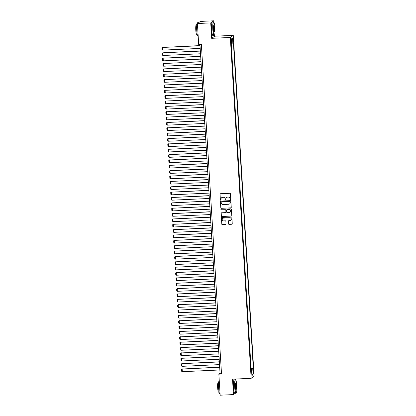 <?xml version="1.0" encoding="UTF-8"?>
<svg xmlns="http://www.w3.org/2000/svg" width="416" height="416" viewBox="0 0 416 416"><rect width="100%" height="100%" fill="white"/><g stroke="black" fill="none" stroke-linecap="round" stroke-linejoin="round"><path stroke-width="0.62" d="M230.422 199.768A0.369 0.364 -125.5 0 0 230.766 199.384L230.422 193.794A0.53 0.52 -125.5 0 0 229.871 193.294L220.459 193.726A0.53 0.52 -125.5 0 0 219.97 194.272L220.314 199.862A0.369 0.364 -125.5 0 0 220.891 200.148A0.369 0.364 -125.5 0 0 221.042 199.831L221 199.108A1.695 1.664 -125.5 0 1 222.57 197.345L223.356 197.309A1.695 1.664 -125.5 0 1 225.129 198.916L225.176 199.638A0.369 0.364 -125.5 0 0 225.753 199.924A0.369 0.364 -125.5 0 0 225.904 199.607L225.862 198.884A1.695 1.664 -125.5 0 1 227.432 197.122L228.218 197.085A1.695 1.664 -125.5 0 1 229.991 198.692L230.038 199.42A0.369 0.364 -125.5 0 0 230.422 199.768M226.59 197.397A1.695 1.664 -125.5 0 1 227.51 197.064L228.296 197.033A1.695 1.664 -125.5 0 1 230.069 198.64L230.116 199.363A0.369 0.364 -125.5 0 0 230.656 199.67M220.225 193.794A0.53 0.52 -125.5 0 0 220.048 194.215L220.392 199.805A0.369 0.364 -125.5 0 0 220.932 200.117M221.728 197.621A1.695 1.664 -125.5 0 1 222.648 197.288L223.434 197.252A1.695 1.664 -125.5 0 1 225.212 198.858L225.254 199.581A0.369 0.364 -125.5 0 0 225.794 199.893M253.656 372.07A1.726 0.265 87.4 0 0 253.323 370.531A1.726 0.265 87.4 0 0 253.141 372.434A1.726 0.265 87.4 0 0 253.479 373.979A1.726 0.265 87.4 0 0 253.656 372.07M228.571 223.87A0.53 0.52 -125.5 0 0 229.122 224.375L231.764 224.25A0.53 0.52 -125.5 0 0 232.253 223.704L231.873 217.495A0.53 0.52 -125.5 0 0 231.322 216.991L221.91 217.422A0.53 0.52 -125.5 0 0 221.421 217.974L221.801 224.182A0.53 0.52 -125.5 0 0 222.352 224.682L225.545 224.536A0.53 0.52 -125.5 0 0 226.034 223.985L225.872 221.333A0.53 0.52 -125.5 0 0 225.316 220.828L223.735 220.901A1.414 1.394 -125.5 0 1 222.825 218.338A1.414 1.394 -125.5 0 1 223.564 218.088L229.757 217.802A1.414 1.394 -125.5 0 1 230.667 220.366A1.414 1.394 -125.5 0 1 229.928 220.615L228.899 220.662A0.53 0.52 -125.5 0 0 228.405 221.213L228.649 223.813A0.53 0.52 -125.5 0 0 229.206 224.318L231.842 224.193A0.53 0.52 -125.5 0 0 232.076 224.125M232.518 379.179L233.459 394.592L220.147 395.2L218.858 374.166L221.52 374.041L201.36 44.434L198.697 44.559L197.413 23.52L210.725 22.911L211.666 38.319L230.308 37.466L251.155 378.326L232.518 379.179M230.76 207.891A0.53 0.52 -125.5 0 0 231.254 207.34L230.875 201.136A0.53 0.52 -125.5 0 0 230.318 200.632L220.912 201.063A0.53 0.52 -125.5 0 0 220.418 201.614L220.797 207.818A0.53 0.52 -125.5 0 0 221.354 208.322L230.844 207.834A0.53 0.52 -125.5 0 0 231.078 207.766M231.374 209.316L231.754 215.519A0.53 0.52 -125.5 0 1 231.265 216.07L221.853 216.502A0.53 0.52 -125.5 0 1 221.302 216.003L221.135 213.346A0.53 0.52 -125.5 0 1 221.629 212.794L225.441 212.618A0.53 0.52 -125.5 0 0 225.935 212.072L225.826 210.309A0.53 0.52 -125.5 0 0 225.269 209.804L221.296 209.986A0.369 0.364 -125.5 0 1 221.062 209.316A0.369 0.364 -125.5 0 1 221.255 209.248L230.818 208.811A0.53 0.52 -125.5 0 1 231.374 209.316M232.794 39.556L233.189 42.229L233.288 39.203L232.965 37.705L232.794 39.556M230.308 37.466L233.272 35.355L254.119 376.215L251.155 378.326M250.89 368.638L253.313 368.399L233.449 43.618L231.629 44.184M253.313 368.399L252.756 368.8L253.115 374.696L251.898 375.56L251.534 369.668L250.978 370.063L231.114 45.282L231.67 44.881L231.312 38.984L232.528 38.121L232.887 44.013M251.077 368.503L231.301 45.146M213.777 22.214L213.689 20.8L210.725 22.911M213.689 20.8L200.377 21.408L197.413 23.52M233.459 394.592L235.295 393.281M235.654 379.959L235.602 379.038M211.666 38.319L214.63 36.208L214.557 35.017M214.63 36.208L233.272 35.355M199.95 44.502L220.059 373.308L218.858 374.166M221.473 373.246L220.059 373.308M251.534 369.668L250.947 369.621M250.916 369.044L252.756 368.8M231.338 39.39L232.528 38.121M253.115 374.696L251.789 373.76M220.678 201.131A0.53 0.52 -125.5 0 0 220.501 201.557L220.88 207.761A0.53 0.52 -125.5 0 0 221.432 208.265L230.844 207.834M230.178 201.744A0.369 0.364 -125.5 0 0 229.788 201.396L221.53 201.77A0.369 0.364 -125.5 0 0 221.187 202.16L221.234 202.92A1.695 1.664 -125.5 0 0 223.007 204.526L228.654 204.266A1.695 1.664 -125.5 0 0 230.225 202.509L230.256 201.687A0.369 0.364 -125.5 0 0 229.871 201.339L229.788 201.396M221.38 201.812A0.369 0.364 -125.5 0 1 221.608 201.718L229.871 201.339M229.575 203.939A1.695 1.664 -125.5 0 0 230.303 202.452L230.225 202.509M230.256 201.687L230.303 202.452M221.395 212.862A0.53 0.52 -125.5 0 0 221.218 213.288L221.38 215.946A0.53 0.52 -125.5 0 0 221.936 216.445L231.343 216.013A0.53 0.52 -125.5 0 0 231.577 215.946M225.758 212.493A0.53 0.52 -125.5 0 0 226.013 212.014L225.904 210.252A0.53 0.52 -125.5 0 0 225.352 209.747L221.296 209.986M221.104 209.29A0.369 0.364 -125.5 0 0 221.38 209.929M229.403 212.436A1.414 1.394 -125.5 0 0 230.636 210.574A1.414 1.394 -125.5 0 0 229.232 209.622L227.048 209.721A0.53 0.52 -125.5 0 0 226.559 210.272L226.668 212.035A0.53 0.52 -125.5 0 0 227.219 212.54L229.403 212.436M230.178 212.155A1.414 1.394 -125.5 0 0 229.31 209.565L229.232 209.622M226.814 209.789A0.53 0.52 -125.5 0 1 227.131 209.664L229.31 209.565M228.665 220.735A0.53 0.52 -125.5 0 0 228.488 221.156L228.649 223.813M230.703 220.334A1.414 1.394 -125.5 0 0 229.835 217.745L229.757 217.802M222.867 218.312A1.414 1.394 -125.5 0 1 223.642 218.031L229.835 217.745M221.676 217.49A0.53 0.52 -125.5 0 0 221.499 217.916L221.879 224.125A0.53 0.52 -125.5 0 0 222.435 224.624L225.623 224.479A0.53 0.52 -125.5 0 0 225.857 224.411M200.018 45.594L162.49 47.45L200.023 45.729M200.19 48.407L162.651 50.128L161.996 49.717L161.881 47.84L162.687 47.304M161.881 47.84L162.49 47.45L162.651 50.128M214.942 28.064A6.583 1.014 87.4 0 0 213.824 22.261A6.583 1.014 87.4 0 0 212.987 29.458A6.583 1.014 87.4 0 0 214.422 35.251A6.583 1.014 87.4 0 0 214.942 28.064M214.422 35.251L214.271 35.417A6.744 1.04 -92.6 0 1 214.115 35.506A6.744 1.04 -92.6 0 1 212.805 29.484A6.744 1.04 -92.6 0 1 213.496 22.032A6.744 1.04 -92.6 0 1 213.663 22.105L213.824 22.261M214.453 28.413A3.292 0.504 -92.6 0 1 214.037 32.011A3.292 0.504 -92.6 0 1 213.476 29.11A3.292 0.504 -92.6 0 1 213.736 25.516A3.292 0.504 -92.6 0 1 214.453 28.413M213.954 31.897A3.13 0.484 87.4 0 0 214.271 28.439A3.13 0.484 87.4 0 0 213.663 25.641M198.193 36.234L198.032 36.244A6.744 1.04 -92.6 0 1 196.721 30.217A6.744 1.04 -92.6 0 1 197.413 22.771L198.541 22.719M197.226 34.388L196.721 34.414A4.857 0.749 -92.6 0 1 195.775 30.077A4.857 0.749 -92.6 0 1 196.274 24.71L196.778 24.69M214.115 35.506L212.94 35.558A6.744 1.04 -92.6 0 1 211.635 29.536A6.744 1.04 -92.6 0 1 212.326 22.084L213.496 22.032M236.824 385.809A6.583 1.014 87.4 0 0 235.706 380.006A6.583 1.014 87.4 0 0 234.868 387.202A6.583 1.014 87.4 0 0 236.298 392.995A6.583 1.014 87.4 0 0 236.824 385.809M236.298 392.995L236.153 393.162A6.744 1.04 -92.6 0 1 235.997 393.25A6.744 1.04 -92.6 0 1 234.686 387.228A6.744 1.04 -92.6 0 1 235.378 379.777A6.744 1.04 -92.6 0 1 235.544 379.85L235.706 380.006M236.335 386.157A3.292 0.504 -92.6 0 1 235.914 389.756A3.292 0.504 -92.6 0 1 235.357 386.854A3.292 0.504 -92.6 0 1 235.617 383.261A3.292 0.504 -92.6 0 1 236.335 386.157M235.83 389.641A3.13 0.484 87.4 0 0 236.153 386.183A3.13 0.484 87.4 0 0 235.544 383.386M220.069 393.978L219.913 393.988A6.744 1.04 -92.6 0 1 218.603 387.962A6.744 1.04 -92.6 0 1 219.248 380.52M219.107 392.132L218.603 392.158A4.857 0.749 -92.6 0 1 217.656 387.821A4.857 0.749 -92.6 0 1 218.156 382.455L218.66 382.434M235.997 393.25L234.822 393.302A6.744 1.04 -92.6 0 1 233.511 387.28A6.744 1.04 -92.6 0 1 234.208 379.829L235.378 379.777M200.346 50.955L162.817 52.811L200.351 51.09M200.517 53.768L162.978 55.489L162.323 55.073L162.209 53.201L163.015 52.666M162.209 53.201L162.817 52.811L162.978 55.489M200.673 56.316L163.145 58.167L200.678 56.446M200.845 59.129L163.311 60.85L162.651 60.434L162.536 58.557L163.342 58.027M162.536 58.557L163.145 58.167L163.311 60.85M201.001 61.672L163.472 63.528L201.006 61.807M201.172 64.485L163.639 66.206L162.978 65.796L162.864 63.918L163.675 63.383M162.864 63.918L163.472 63.528L163.639 66.206M201.328 67.033L163.8 68.89L201.334 67.168M201.5 69.846L163.966 71.568L163.306 71.152L163.192 69.28L164.003 68.744M163.192 69.28L163.8 68.89L163.966 71.568M201.656 72.394L164.128 74.246L201.661 72.524M201.828 75.208L164.294 76.929L163.634 76.513L163.519 74.636L164.33 74.105M163.519 74.636L164.128 74.246L164.294 76.929M201.984 77.75L164.455 79.607L201.989 77.886M202.155 80.564L164.622 82.285L163.961 81.874L163.847 79.997L164.658 79.461M163.847 79.997L164.455 79.607L164.622 82.285M202.311 83.112L164.783 84.968L202.316 83.247M202.483 85.925L164.949 87.646L164.289 87.23L164.174 85.358L164.986 84.822M164.174 85.358L164.783 84.968L164.949 87.646M202.639 88.473L165.11 90.324L202.649 88.603M202.81 91.286L165.277 93.007L164.616 92.591L164.502 90.714L165.313 90.184M164.502 90.714L165.11 90.324L165.277 93.007M202.966 93.829L165.438 95.685L202.977 93.964M203.138 96.642L165.604 98.363L164.944 97.952L164.83 96.075L165.641 95.54M164.83 96.075L165.438 95.685L165.604 98.363M203.294 99.19L165.766 101.046L203.304 99.325M203.466 102.003L165.932 103.724L165.277 103.308L165.157 101.436L165.968 100.901M165.157 101.436L165.766 101.046L165.932 103.724M203.622 104.551L166.093 106.402L203.632 104.681M203.793 107.364L166.26 109.086L165.604 108.67L165.485 106.792L166.296 106.262M165.485 106.792L166.093 106.402L166.26 109.086M203.949 109.907L166.421 111.764L203.96 110.042M204.121 112.72L166.587 114.442L165.932 114.031L165.818 112.154L166.624 111.618M165.818 112.154L166.421 111.764L166.587 114.442M204.277 115.268L166.748 117.125L204.287 115.404M204.448 118.082L166.915 119.803L166.26 119.387L166.145 117.515L166.951 116.979M166.145 117.515L166.748 117.125L166.915 119.803M204.604 120.63L167.076 122.481L204.615 120.76M204.776 123.443L167.242 125.164L166.587 124.748L166.473 122.871L167.279 122.34M166.473 122.871L167.076 122.481L167.242 125.164M204.932 125.986L167.404 127.842L204.942 126.121M205.104 128.799L167.57 130.52L166.915 130.109L166.8 128.232L167.606 127.696M166.8 128.232L167.404 127.842L167.57 130.52M205.26 131.347L167.736 133.203L205.27 131.482M205.431 134.16L167.898 135.881L167.242 135.465L167.128 133.593L167.934 133.058M167.128 133.593L167.736 133.203L167.898 135.881M205.587 136.708L168.064 138.559L205.598 136.838M205.759 139.521L168.225 141.242L167.57 140.826L167.456 138.949L168.262 138.419M167.456 138.949L168.064 138.559L168.225 141.242M205.915 142.064L168.392 143.92L205.925 142.199M206.086 144.877L168.553 146.598L167.898 146.188L167.783 144.31L168.589 143.775M167.783 144.31L168.392 143.92L168.553 146.598M206.242 147.425L168.719 149.282L206.253 147.56M206.414 150.238L168.88 151.96L168.225 151.544L168.111 149.672L168.917 149.136M168.111 149.672L168.719 149.282L168.88 151.96M206.57 152.786L169.047 154.638L206.58 152.916M206.747 155.6L169.208 157.321L168.553 156.905L168.438 155.028L169.244 154.497M168.438 155.028L169.047 154.638L169.208 157.321M206.898 158.142L169.374 159.999L206.908 158.278M207.074 160.956L169.536 162.677L168.88 162.266L168.766 160.389L169.572 159.853M168.766 160.389L169.374 159.999L169.536 162.677M207.23 163.504L169.702 165.36L207.236 163.639M207.402 166.317L169.863 168.038L169.208 167.622L169.094 165.75L169.9 165.214M169.094 165.75L169.702 165.36L169.863 168.038M207.558 168.865L170.03 170.716L207.563 168.995M207.73 171.678L170.191 173.399L169.536 172.983L169.421 171.106L170.227 170.576M169.421 171.106L170.03 170.716L170.191 173.399M207.886 174.221L170.357 176.077L207.891 174.356M208.057 177.034L170.518 178.755L169.863 178.344L169.749 176.467L170.555 175.932M169.749 176.467L170.357 176.077L170.518 178.755M208.213 179.582L170.685 181.438L208.218 179.717M208.385 182.395L170.846 184.116L170.191 183.7L170.076 181.828L170.882 181.293M170.076 181.828L170.685 181.438L170.846 184.116M208.541 184.943L171.012 186.794L208.546 185.073M208.712 187.756L171.174 189.478L170.518 189.062L170.404 187.184L171.21 186.654M170.404 187.184L171.012 186.794L171.174 189.478M208.868 190.299L171.34 192.156L208.874 190.434M209.04 193.112L171.501 194.834L170.846 194.423L170.732 192.546L171.538 192.01M170.732 192.546L171.34 192.156L171.501 194.834M209.196 195.66L171.668 197.517L209.201 195.796M209.368 198.474L171.834 200.195L171.174 199.779L171.059 197.907L171.865 197.371M171.059 197.907L171.668 197.517L171.834 200.195M209.524 201.022L171.995 202.873L209.529 201.152M209.695 203.835L172.162 205.556L171.501 205.14L171.387 203.263L172.198 202.732M171.387 203.263L171.995 202.873L172.162 205.556M209.851 206.378L172.323 208.234L209.856 206.513M210.023 209.191L172.489 210.912L171.829 210.501L171.714 208.624L172.526 208.088M171.714 208.624L172.323 208.234L172.489 210.912M210.179 211.739L172.65 213.595L210.184 211.874M210.35 214.552L172.817 216.273L172.156 215.857L172.042 213.985L172.853 213.45M172.042 213.985L172.65 213.595L172.817 216.273M210.506 217.1L172.978 218.951L210.512 217.23M210.678 219.913L173.144 221.634L172.484 221.218L172.37 219.341L173.181 218.811M172.37 219.341L172.978 218.951L173.144 221.634M210.834 222.456L173.306 224.312L210.839 222.591M211.006 225.269L173.472 226.99L172.812 226.58L172.697 224.702L173.508 224.167M172.697 224.702L173.306 224.312L173.472 226.99M211.162 227.817L173.633 229.674L211.172 227.952M211.333 230.63L173.8 232.352L173.139 231.936L173.025 230.064L173.836 229.528M173.025 230.064L173.633 229.674L173.8 232.352M211.489 233.178L173.961 235.03L211.5 233.308M211.661 235.992L174.127 237.713L173.467 237.297L173.352 235.42L174.164 234.889M173.352 235.42L173.961 235.03L174.127 237.713M211.817 238.534L174.288 240.391L211.827 238.67M211.988 241.348L174.455 243.069L173.794 242.658L173.68 240.781L174.491 240.245M173.68 240.781L174.288 240.391L174.455 243.069M212.144 243.896L174.616 245.752L212.155 244.031M212.316 246.709L174.782 248.43L174.127 248.014L174.008 246.142L174.819 245.606M174.008 246.142L174.616 245.752L174.782 248.43M212.472 249.257L174.944 251.108L212.482 249.387M212.644 252.07L175.11 253.791L174.455 253.375L174.34 251.498L175.146 250.968M174.34 251.498L174.944 251.108L175.11 253.791M212.8 254.613L175.271 256.469L212.81 254.748M212.971 257.426L175.438 259.147L174.782 258.736L174.668 256.859L175.474 256.324M174.668 256.859L175.271 256.469L175.438 259.147M213.127 259.974L175.599 261.83L213.138 260.109M213.299 262.787L175.765 264.508L175.11 264.092L174.996 262.22L175.802 261.685M174.996 262.22L175.599 261.83L175.765 264.508M213.455 265.335L175.926 267.186L213.465 265.465M213.626 268.148L176.093 269.87L175.438 269.454L175.323 267.576L176.129 267.046M175.323 267.576L175.926 267.186L176.093 269.87M213.782 270.691L176.259 272.548L213.793 270.826M213.954 273.504L176.42 275.226L175.765 274.815L175.651 272.938L176.457 272.402M175.651 272.938L176.259 272.548L176.42 275.226M214.11 276.052L176.587 277.909L214.12 276.188M214.282 278.866L176.748 280.587L176.093 280.171L175.978 278.299L176.784 277.763M175.978 278.299L176.587 277.909L176.748 280.587M214.438 281.414L176.914 283.265L214.448 281.544M214.609 284.227L177.076 285.948L176.42 285.532L176.306 283.655L177.112 283.124M176.306 283.655L176.914 283.265L177.076 285.948M214.765 286.77L177.242 288.626L214.776 286.905M214.937 289.583L177.403 291.304L176.748 290.893L176.634 289.016L177.44 288.48M176.634 289.016L177.242 288.626L177.403 291.304M215.093 292.131L177.57 293.987L215.103 292.266M215.27 294.944L177.731 296.665L177.076 296.249L176.961 294.377L177.767 293.842M176.961 294.377L177.57 293.987L177.731 296.665M215.42 297.492L177.897 299.343L215.431 297.622M215.597 300.305L178.058 302.026L177.403 301.61L177.289 299.733L178.095 299.203M177.289 299.733L177.897 299.343L178.058 302.026M215.748 302.848L178.225 304.704L215.758 302.983M215.925 305.661L178.386 307.382L177.731 306.972L177.616 305.094L178.422 304.559M177.616 305.094L178.225 304.704L178.386 307.382M216.081 308.209L178.552 310.066L216.086 308.344M216.252 311.022L178.714 312.744L178.058 312.328L177.944 310.456L178.75 309.92M177.944 310.456L178.552 310.066L178.714 312.744M216.408 313.57L178.88 315.422L216.414 313.7M216.58 316.384L179.041 318.105L178.386 317.689L178.272 315.812L179.078 315.281M178.272 315.812L178.88 315.422L179.041 318.105M216.736 318.926L179.208 320.783L216.741 319.062M216.908 321.74L179.369 323.461L178.714 323.05L178.599 321.173L179.405 320.637M178.599 321.173L179.208 320.783L179.369 323.461M217.064 324.288L179.535 326.144L217.069 324.423M217.235 327.101L179.696 328.822L179.041 328.406L178.927 326.534L179.733 325.998M178.927 326.534L179.535 326.144L179.696 328.822M217.391 329.649L179.863 331.5L217.396 329.779M217.563 332.462L180.024 334.183L179.369 333.767L179.254 331.89L180.06 331.36M179.254 331.89L179.863 331.5L180.024 334.183M217.719 335.005L180.19 336.861L217.724 335.14M217.89 337.818L180.357 339.539L179.696 339.128L179.582 337.251L180.388 336.716M179.582 337.251L180.19 336.861L180.357 339.539M218.046 340.366L180.518 342.222L218.052 340.501M218.218 343.179L180.684 344.9L180.024 344.484L179.91 342.612L180.721 342.077M179.91 342.612L180.518 342.222L180.684 344.9M218.374 345.727L180.846 347.578L218.379 345.857M218.546 348.54L181.012 350.262L180.352 349.846L180.237 347.968L181.048 347.438M180.237 347.968L180.846 347.578L181.012 350.262M218.702 351.083L181.173 352.94L218.707 351.218M218.873 353.896L181.34 355.618L180.679 355.207L180.565 353.33L181.376 352.794M180.565 353.33L181.173 352.94L181.34 355.618M219.029 356.444L181.501 358.301L219.034 356.58M219.201 359.258L181.667 360.979L181.007 360.563L180.892 358.691L181.704 358.155M180.892 358.691L181.501 358.301L181.667 360.979M219.357 361.806L181.828 363.657L219.362 361.936M219.528 364.619L181.995 366.34L181.334 365.924L181.22 364.047L182.031 363.516M181.22 364.047L181.828 363.657L181.995 366.34M219.684 367.162L182.156 369.018L219.695 367.297M219.856 369.975L182.322 371.696L181.662 371.285L181.548 369.408L182.359 368.872M181.548 369.408L182.156 369.018L182.322 371.696M232.778 39.224L233.288 39.203M232.846 40.404L233.36 40.378"/></g></svg>
